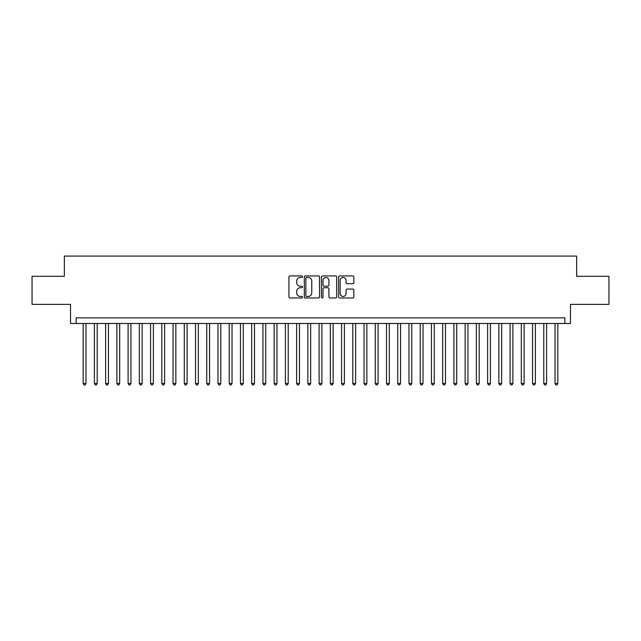 <?xml version="1.0" encoding="UTF-8"?>
<svg xmlns="http://www.w3.org/2000/svg" width="641" height="641" viewBox="0 0 641 641"><rect width="100%" height="100%" fill="white"/><g stroke="black" fill="none" stroke-linecap="round" stroke-linejoin="round"><path stroke-width="0.96" d="M302.528 276.712A0.769 0.769 0 0 0 301.751 275.934L290.036 275.934A1.106 1.106 0 0 0 288.931 277.04L288.931 296.887A1.106 1.106 0 0 0 290.036 297.993L301.751 297.993A0.769 0.769 0 0 0 302.528 297.224A0.769 0.769 0 0 0 301.751 296.446L300.236 296.446A3.526 3.526 0 0 1 296.711 292.921L296.711 291.262A3.526 3.526 0 0 1 300.236 287.737L301.751 287.737A0.769 0.769 0 0 0 302.528 286.968A0.769 0.769 0 0 0 301.751 286.19L300.236 286.19A3.526 3.526 0 0 1 296.711 282.665L296.711 281.006A3.526 3.526 0 0 1 300.236 277.481L301.751 277.481A0.769 0.769 0 0 0 302.528 276.712M352.726 283.715A1.106 1.106 0 0 0 353.832 282.609L353.832 277.04A1.106 1.106 0 0 0 352.726 275.934L339.714 275.934A1.106 1.106 0 0 0 338.616 277.04L338.616 296.887A1.106 1.106 0 0 0 339.714 297.993L352.726 297.993A1.106 1.106 0 0 0 353.832 296.887L353.832 290.165A1.106 1.106 0 0 0 352.726 289.059L347.158 289.059A1.106 1.106 0 0 0 346.06 290.165L346.06 293.498A2.949 2.949 0 0 1 343.103 296.446A2.949 2.949 0 0 1 340.155 293.498L340.155 280.429A2.949 2.949 0 0 1 343.103 277.481A2.949 2.949 0 0 1 346.06 280.429L346.06 282.609A1.106 1.106 0 0 0 347.158 283.715L352.726 283.715M564.857 323.481L570.474 323.481L570.474 304.379L608.95 304.379L608.95 276.295L576.652 276.295L576.652 256.071L64.348 256.071L64.348 276.295L32.05 276.295L32.05 304.379L70.526 304.379L70.526 323.481L564.857 323.481L564.857 317.856L76.143 317.856L76.143 323.481M319.538 277.04A1.106 1.106 0 0 0 318.433 275.934L305.42 275.934A1.106 1.106 0 0 0 304.315 277.04L304.315 296.887A1.106 1.106 0 0 0 305.42 297.993L318.433 297.993A1.106 1.106 0 0 0 319.538 296.887L319.538 277.04M322.567 275.934L335.58 275.934A1.106 1.106 0 0 1 336.685 277.04L336.685 296.887A1.106 1.106 0 0 1 335.58 297.993L330.011 297.993A1.106 1.106 0 0 1 328.905 296.887L328.905 288.843A1.106 1.106 0 0 0 327.807 287.737L324.114 287.737A1.106 1.106 0 0 0 323.008 288.843L323.008 297.224A0.769 0.769 0 0 1 322.239 297.993A0.769 0.769 0 0 1 321.462 297.224L321.462 277.04A1.106 1.106 0 0 1 322.567 275.934M306.63 277.481A0.769 0.769 0 0 0 305.861 278.25L305.861 295.677A0.769 0.769 0 0 0 306.63 296.446L308.233 296.446A3.526 3.526 0 0 0 311.758 292.921L311.758 281.006A3.526 3.526 0 0 0 308.233 277.481L306.63 277.481M328.905 280.486A2.949 2.949 0 0 0 325.957 277.537A2.949 2.949 0 0 0 323.008 280.486L323.008 285.093A1.106 1.106 0 0 0 324.114 286.19L327.807 286.19A1.106 1.106 0 0 0 328.905 285.093L328.905 280.486M83.17 323.481L83.17 383.47L85.974 383.47L85.974 323.481M85.974 383.47L85.133 384.929L84.011 384.929L83.17 383.47M94.403 323.481L94.403 383.47L97.208 383.47L97.208 323.481M97.208 383.47L96.366 384.929L95.245 384.929L94.403 383.47M105.637 323.481L105.637 383.47L108.449 383.47L108.449 323.481M108.449 383.47L107.6 384.929L106.478 384.929L105.637 383.47M116.87 323.481L116.87 383.47L119.683 383.47L119.683 323.481M119.683 383.47L118.841 384.929L117.712 384.929L116.87 383.47M128.104 323.481L128.104 383.47L130.916 383.47L130.916 323.481M130.916 383.47L130.075 384.929L128.945 384.929L128.104 383.47M139.337 323.481L139.337 383.47L142.15 383.47L142.15 323.481M142.15 383.47L141.308 384.929L140.187 384.929L139.337 383.47M150.579 323.481L150.579 383.47L153.383 383.47L153.383 323.481M153.383 383.47L152.542 384.929L151.42 384.929L150.579 383.47M161.812 323.481L161.812 383.47L164.617 383.47L164.617 323.481M164.617 383.47L163.776 384.929L162.654 384.929L161.812 383.47M173.046 323.481L173.046 383.47L175.85 383.47L175.85 323.481M175.85 383.47L175.009 384.929L173.887 384.929L173.046 383.47M184.279 323.481L184.279 383.47L187.092 383.47L187.092 323.481M187.092 383.47L186.243 384.929L185.121 384.929L184.279 383.47M195.513 323.481L195.513 383.47L198.325 383.47L198.325 323.481M198.325 383.47L197.484 384.929L196.354 384.929L195.513 383.47M206.747 323.481L206.747 383.47L209.559 383.47L209.559 323.481M209.559 383.47L208.718 384.929L207.588 384.929L206.747 383.47M217.98 323.481L217.98 383.47L220.792 383.47L220.792 323.481M220.792 383.47L219.951 384.929L218.829 384.929L217.98 383.47M229.222 323.481L229.222 383.47L232.026 383.47L232.026 323.481M232.026 383.47L231.185 384.929L230.063 384.929L229.222 383.47M240.455 323.481L240.455 383.47L243.26 383.47L243.26 323.481M243.26 383.47L242.418 384.929L241.296 384.929L240.455 383.47M251.689 323.481L251.689 383.47L254.493 383.47L254.493 323.481M254.493 383.47L253.652 384.929L252.53 384.929L251.689 383.47M262.922 323.481L262.922 383.47L265.735 383.47L265.735 323.481M265.735 383.47L264.885 384.929L263.763 384.929L262.922 383.47M274.156 323.481L274.156 383.47L276.968 383.47L276.968 323.481M276.968 383.47L276.127 384.929L274.997 384.929L274.156 383.47M285.389 323.481L285.389 383.47L288.202 383.47L288.202 323.481M288.202 383.47L287.36 384.929L286.231 384.929L285.389 383.47M296.623 323.481L296.623 383.47L299.435 383.47L299.435 323.481M299.435 383.47L298.594 384.929L297.472 384.929L296.623 383.47M307.864 323.481L307.864 383.47L310.669 383.47L310.669 323.481M310.669 383.47L309.827 384.929L308.706 384.929L307.864 383.47M319.098 323.481L319.098 383.47L321.902 383.47L321.902 323.481M321.902 383.47L321.061 384.929L319.939 384.929L319.098 383.47M330.331 323.481L330.331 383.47L333.136 383.47L333.136 323.481M333.136 383.47L332.294 384.929L331.173 384.929L330.331 383.47M341.565 323.481L341.565 383.47L344.377 383.47L344.377 323.481M344.377 383.47L343.528 384.929L342.406 384.929L341.565 383.47M352.798 323.481L352.798 383.47L355.611 383.47L355.611 323.481M355.611 383.47L354.769 384.929L353.64 384.929L352.798 383.47M364.032 323.481L364.032 383.47L366.844 383.47L366.844 323.481M366.844 383.47L366.003 384.929L364.873 384.929L364.032 383.47M375.265 323.481L375.265 383.47L378.078 383.47L378.078 323.481M378.078 383.47L377.237 384.929L376.115 384.929L375.265 383.47M386.507 323.481L386.507 383.47L389.311 383.47L389.311 323.481M389.311 383.47L388.47 384.929L387.348 384.929L386.507 383.47M397.74 323.481L397.74 383.47L400.545 383.47L400.545 323.481M400.545 383.47L399.704 384.929L398.582 384.929L397.74 383.47M408.974 323.481L408.974 383.47L411.778 383.47L411.778 323.481M411.778 383.47L410.937 384.929L409.815 384.929L408.974 383.47M420.208 323.481L420.208 383.47L423.02 383.47L423.02 323.481M423.02 383.47L422.171 384.929L421.049 384.929L420.208 383.47M431.441 323.481L431.441 383.47L434.253 383.47L434.253 323.481M434.253 383.47L433.412 384.929L432.282 384.929L431.441 383.47M442.675 323.481L442.675 383.47L445.487 383.47L445.487 323.481M445.487 383.47L444.646 384.929L443.516 384.929L442.675 383.47M453.908 323.481L453.908 383.47L456.721 383.47L456.721 323.481M456.721 383.47L455.879 384.929L454.757 384.929L453.908 383.47M465.15 323.481L465.15 383.47L467.954 383.47L467.954 323.481M467.954 383.47L467.113 384.929L465.991 384.929L465.15 383.47M476.383 323.481L476.383 383.47L479.188 383.47L479.188 323.481M479.188 383.47L478.346 384.929L477.225 384.929L476.383 383.47M487.617 323.481L487.617 383.47L490.421 383.47L490.421 323.481M490.421 383.47L489.58 384.929L488.458 384.929L487.617 383.47M498.85 323.481L498.85 383.47L501.663 383.47L501.663 323.481M501.663 383.47L500.813 384.929L499.692 384.929L498.85 383.47M510.084 323.481L510.084 383.47L512.896 383.47L512.896 323.481M512.896 383.47L512.055 384.929L510.925 384.929L510.084 383.47M521.317 323.481L521.317 383.47L524.13 383.47L524.13 323.481M524.13 383.47L523.288 384.929L522.159 384.929L521.317 383.47M532.551 323.481L532.551 383.47L535.363 383.47L535.363 323.481M535.363 383.47L534.522 384.929L533.4 384.929L532.551 383.47M543.792 323.481L543.792 383.47L546.597 383.47L546.597 323.481M546.597 383.47L545.755 384.929L544.634 384.929L543.792 383.47M555.026 323.481L555.026 383.47L557.83 383.47L557.83 323.481M557.83 383.47L556.989 384.929L555.867 384.929L555.026 383.47"/></g></svg>

